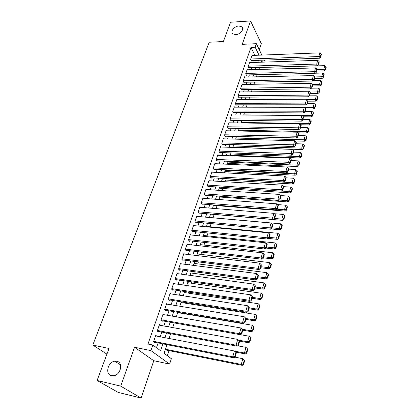 <?xml version="1.0" encoding="UTF-8"?>
<svg xmlns="http://www.w3.org/2000/svg" width="419" height="419" viewBox="0 0 419 419"><rect width="100%" height="100%" fill="white"/><g stroke="black" fill="none" stroke-linecap="round" stroke-linejoin="round"><path stroke-width="0.63" d="M116.801 361.272C123.385 362.273 120.908 374.775 113.816 375.749L111.538 375.723C104.834 374.523 107.746 361.922 114.78 361.22L116.801 361.272M238.872 26.004L241.815 26.811C244.659 28.927 240.291 34.573 235.724 34.641L232.88 33.876C229.942 31.781 234.284 26.104 238.872 26.004M166.966 344.664L164.08 353.311L171.376 358.701L169.611 364.08L150.919 350.603L152.841 345.01L160.577 350.719L162.886 343.863M153.763 360.717L134.541 347.262L120.714 386.14L97.098 380.478L118.21 392.425L141.098 398.05L153.763 360.717L169.611 364.08M259.288 49.72L261.341 43.676L250.541 20.95L242.224 44.346L256.37 43.681L261.88 55.083M167.343 355.721L169.035 350.614M181.411 313.265L181.516 312.941M184.774 303.11L184.999 302.434M188.094 293.096L188.43 292.08M191.363 283.218L191.808 281.877M194.589 273.481L195.139 271.816M197.768 263.881L198.423 261.901M200.911 254.406L201.665 252.128M204.001 245.063L204.854 242.486M207.059 235.845L208.002 232.985M210.071 226.752L211.108 223.61M213.041 217.775L214.146 214.455M216.078 208.615L217.047 205.682M219.085 199.528L219.917 197.03M222.054 190.566L222.746 188.487M224.982 181.726L225.537 180.055M227.873 173.005L228.297 171.727M230.728 164.395L231.021 163.51M233.54 155.905L233.708 155.397M120.714 386.14L141.098 398.05M97.098 380.478L109.024 348.472L92.777 345.062L209.212 42.235L223.374 41.528L230.56 22.238L250.541 20.95M156.743 336.122L155.742 335.357L153.495 341.888L154.784 342.852L154.967 342.307M160.351 325.327L159.445 324.594L157.23 331.031L158.492 332.021L158.675 331.487M163.923 314.69L163.091 313.988L160.906 320.331L162.153 321.352L162.331 320.823M167.453 304.21L166.683 303.539L164.531 309.788L165.756 310.835L165.934 310.311M170.936 293.887L170.224 293.237L168.108 299.402L169.307 300.47L169.486 299.957M174.372 283.71L173.717 283.087L171.628 289.162L172.806 290.257L172.984 289.749M177.771 273.686L177.158 273.078L175.095 279.064L176.258 280.185L176.43 279.688M181.123 263.797L180.547 263.216L178.52 269.118L179.662 270.26L179.83 269.768M184.428 254.055L183.894 253.485L181.893 259.309L183.019 260.471L183.182 259.99M187.696 244.445L187.193 243.895L185.219 249.635L186.324 250.824L186.486 250.342M190.917 234.975L190.446 234.436L188.498 240.097L189.587 241.307L189.749 240.836M194.097 225.632L193.651 225.108L191.734 230.691L192.803 231.922L192.965 231.456M197.234 216.414L196.815 215.905L194.924 221.415L195.977 222.662L196.134 222.206M200.334 207.326L199.936 206.829L198.067 212.26L199.104 213.533L199.261 213.077M203.393 198.36L203.016 197.878L201.172 203.236L202.194 204.524L202.346 204.074M206.41 189.514L206.054 189.042L204.236 194.327L205.242 195.636L205.394 195.196M209.39 180.788L209.05 180.327L207.258 185.544L208.248 186.869L208.395 186.429M212.328 172.178L212.009 171.722L210.238 176.87L211.213 178.211L211.359 177.782M215.235 163.677L214.926 163.237L213.182 168.318L214.14 169.674L214.282 169.25M218.1 155.292L217.807 154.857L216.084 159.869L217.026 161.242L217.173 160.828M220.933 147.011L220.651 146.587L218.948 151.537L219.881 152.925L220.022 152.511M223.725 138.841L223.458 138.427L221.777 143.308L222.693 144.712L222.835 144.304M226.485 130.775L226.229 130.367L224.568 135.19L225.474 136.604L225.611 136.201M229.209 122.809L228.963 122.411L227.328 127.172L228.219 128.602L228.355 128.204M231.901 114.947L231.665 114.555L230.052 119.253L230.927 120.698L231.058 120.305M234.561 107.18L234.336 106.798L232.739 111.438L233.598 112.894L233.734 112.507M237.185 99.513L236.965 99.135L235.389 103.718L236.243 105.19L236.374 104.808M239.778 91.939L239.568 91.567L238.013 96.098L238.851 97.58L238.977 97.198M242.339 84.46L242.14 84.099L240.6 88.566L241.428 90.059L241.554 89.687M244.869 77.075L244.675 76.714L243.156 81.134L243.973 82.637L244.099 82.265M247.367 69.779L247.184 69.423L245.686 73.786L246.487 75.3L246.608 74.938M249.839 62.567L249.661 62.222L248.179 66.532L248.97 68.056L249.09 67.695M254.893 55.345L250.955 47.399L147.991 344.041L152.841 345.01M156.486 347.702L158.11 342.925M160.199 336.787L161.807 332.068M163.887 325.966L165.447 321.373M167.511 315.308L169.035 310.835M171.088 304.807L172.57 300.449M174.613 294.457L176.059 290.215M178.085 284.255L179.494 280.122M181.511 274.199L182.878 270.176M184.884 264.284L186.219 260.372M188.215 254.511L189.508 250.698M191.493 244.874L192.756 241.166M194.73 235.373L195.961 231.759M197.92 226.003L199.114 222.484M201.068 216.759L202.23 213.334M204.168 207.641L205.305 204.31M207.232 198.648L208.337 195.406M210.254 189.776L211.328 186.623M213.234 181.018L214.277 177.949M216.173 172.382L217.189 169.396M219.079 163.855L220.064 160.954M221.939 155.444L222.903 152.621M224.767 147.137L225.705 144.393M227.559 138.94L228.47 136.275M230.314 130.854L231.199 128.256M233.032 122.861L233.891 120.342M235.719 114.974L236.552 112.522M238.369 107.191L239.181 104.808M240.988 99.497L241.779 97.182M243.575 91.902L244.34 89.656M246.126 84.402L246.87 82.218M248.65 76.991L249.373 74.875M251.143 69.674L251.845 67.616M253.605 62.447L254.286 60.446M252.28 55.444L252.107 55.104L250.646 59.362L251.421 60.896L251.541 60.54M92.777 345.062L106.924 354.107M134.541 347.262L150.919 350.603M250.955 47.399L255.155 47.216L256.37 43.681M262.456 62.159L261.786 60.792L261.32 62.195M259.581 67.396L258.89 69.465M257.146 74.692L256.433 76.824M254.673 82.082L253.94 84.277M252.175 89.561L251.421 91.824M249.645 97.135L248.87 99.465M247.084 104.802L246.283 107.201M244.492 112.57L243.669 115.036M241.863 120.436L241.014 122.977M239.202 128.403L238.332 131.011M236.51 136.468L235.609 139.155M233.781 144.644L232.854 147.404M231.016 152.925L230.062 155.763M228.214 161.31L227.234 164.232M225.37 169.81L224.369 172.817M222.494 178.426L221.462 181.516M219.577 187.152L218.519 190.331M216.623 196.003L215.534 199.266M213.627 204.97L212.506 208.322M210.595 214.057L209.442 217.503M207.515 223.275L206.331 226.815M204.393 232.618L203.178 236.258M201.23 242.093L199.978 245.827M198.019 251.699L196.736 255.538M194.767 261.44L193.447 265.389M191.462 271.323L190.111 275.377M188.115 281.348L186.727 285.512M184.716 291.519L183.292 295.798M181.27 301.837L179.803 306.231M177.776 312.312L176.268 316.822M174.225 322.934L172.68 327.569M170.622 333.718L169.035 338.473M264.31 60.106L265.258 62.064M259.052 55.188L255.155 47.216M164.966 337.698L166.563 332.958M168.627 326.83L170.182 322.216M172.235 316.125L173.749 311.631M175.791 305.577L177.263 301.198M179.29 295.18L180.73 290.917M182.747 284.93L184.145 280.788M186.146 274.833L187.508 270.794M189.503 264.881L190.828 260.948M192.808 255.066L194.102 251.238M196.071 245.387L197.328 241.663M199.287 235.85L200.507 232.22M202.456 226.438L203.644 222.908M205.582 217.162L206.74 213.727M208.667 208.007L209.793 204.666M211.71 198.978L212.805 195.725M214.711 190.074L215.78 186.905M217.671 181.286L218.713 178.206M220.593 172.618L221.604 169.622M223.479 164.059L224.458 161.147M226.323 155.617L227.276 152.783M229.13 147.284L230.062 144.529M231.901 139.056L232.807 136.379M234.64 130.938L235.515 128.334M237.343 122.924L238.191 120.389M240.008 115.01L240.836 112.549M242.643 107.196L243.444 104.808M245.241 99.481L246.021 97.156M247.807 91.861L248.567 89.603M250.342 84.334L251.081 82.145M252.851 76.902L253.563 74.776M255.323 69.559L256.019 67.496M257.769 62.311L258.439 60.305M251.987 55.455L319.912 52.873L318.843 56.602L319.472 58.225L320.645 57.136L321.389 54.528L321.143 53.878L320.394 56.486L320.645 57.136M251.248 60.551L319.472 58.225M250.766 59.006L320.394 56.486M321.143 53.878L319.912 52.873M316.67 71.073L324.353 70.884L323.756 69.329L317.057 69.507M259.544 67.511L324.783 65.647L325.987 66.631L325.27 69.214L325.505 69.832L326.223 67.255L325.987 66.631M325.27 69.214L323.756 69.329L324.783 65.647M325.505 69.832L324.353 70.884M249.541 62.578L317.77 60.352L316.685 64.128L317.319 65.741L318.503 64.652L319.252 62.012L319 61.368L318.246 64.007L318.503 64.652M248.786 67.705L317.319 65.741M248.305 66.171L318.246 64.007M319 61.368L317.77 60.352M247.058 69.784L315.596 67.925L314.501 71.749L315.146 73.351L316.329 72.267L317.094 69.591L316.837 68.952L316.073 71.628L316.329 72.267M246.293 74.943L315.146 73.351M245.812 73.425L316.073 71.628M316.837 68.952L315.596 67.925M244.549 77.08L313.396 75.598L312.286 79.474L312.941 81.061L314.13 79.982L314.905 77.269L314.643 76.63L313.868 79.343L314.13 79.982M243.774 82.271L312.941 81.061M243.287 80.762L313.868 79.343M314.643 76.63L313.396 75.598M242.009 84.465L311.165 83.371L310.039 87.293L310.709 88.87L311.904 87.791L312.684 85.047L312.422 84.413L311.636 87.162L311.904 87.791M241.224 89.692L310.709 88.87M240.731 88.194L311.636 87.162M312.433 85.937L320.184 85.827L319.566 84.298L312.417 84.408L311.165 83.371M314.564 78.458L322.284 78.311L321.677 76.766L314.758 76.913M315.298 73.21L322.719 73.037L323.929 74.032L323.201 76.646L323.442 77.264L324.17 74.65L323.929 74.032M323.201 76.646L321.677 76.766L322.719 73.037M323.442 77.264L322.284 78.311M313.391 80.652L320.624 80.521L321.839 81.527L321.106 84.172L321.352 84.785L322.085 82.14L321.839 81.527M321.106 84.172L319.566 84.298L320.624 80.521M321.352 84.785L320.184 85.827M310.275 93.51L318.063 93.442L317.434 91.923L309.814 91.997M311.464 88.189L318.508 88.1L319.728 89.116L318.985 91.798L319.231 92.405L319.975 89.724L319.728 89.116M318.985 91.798L317.434 91.923L318.508 88.1M319.231 92.405L318.063 93.442M308.085 101.178L315.916 101.152L315.277 99.649L307.169 99.68M309.521 95.82L316.361 95.773L317.592 96.799L316.832 99.513L317.089 100.115L317.843 97.407L317.592 96.799M316.832 99.513L315.277 99.649L316.361 95.773M317.089 100.115L315.916 101.152M239.438 91.944L308.908 91.242L307.766 95.218L308.447 96.779L309.646 95.705L310.437 92.924L310.17 92.295L309.374 95.082L309.646 95.705M238.636 97.203L308.447 96.779M238.144 95.721L309.374 95.082M310.17 92.295L308.908 91.242M305.833 108.94L313.737 108.966L313.087 107.474L304.487 107.458M307.41 103.556L314.187 103.545L315.423 104.582L314.659 107.332L314.915 107.929L315.68 105.185L315.423 104.582M314.659 107.332L313.087 107.474L314.187 103.545M314.915 107.929L313.737 108.966M236.835 99.518L306.619 99.219L305.467 103.247L306.158 104.797L307.357 103.723L308.164 100.906L307.892 100.282L307.085 103.105L307.357 103.723M236.017 104.808L306.158 104.797M235.525 103.336L307.085 103.105M307.892 100.282L306.619 99.219M303.34 116.801L311.532 116.875L310.872 115.393L243.722 114.879M305.173 111.386L311.987 111.417L313.229 112.465L312.454 115.251L312.715 115.843L313.491 113.062L313.229 112.465M312.454 115.251L310.872 115.393L311.987 111.417M312.715 115.843L311.532 116.875M234.2 107.18L304.304 107.301L303.131 111.381L303.833 112.915L305.042 111.852L305.86 108.992L305.582 108.38L304.765 111.234L305.042 111.852M233.367 112.507L303.833 112.915M232.87 111.051L304.765 111.234M305.582 108.38L304.304 107.301M300.711 124.762L309.301 124.883L308.63 123.422L241.171 122.505M302.911 119.321L309.756 119.394L311.003 120.452L310.222 123.27L310.484 123.856L311.27 121.044L311.003 120.452M310.222 123.27L308.63 123.422L309.756 119.394M310.484 123.856L309.301 124.883M231.534 114.942L301.952 115.492L300.769 119.625L301.481 121.149L302.696 120.085L303.518 117.189L303.236 116.576L302.413 119.473L302.696 120.085M230.686 120.3L301.481 121.149M230.183 118.86L302.413 119.473M303.236 116.576L301.952 115.492M297.878 132.813L307.038 133.001L306.357 131.55L238.594 130.225M300.622 127.36L307.499 127.47L308.751 128.539L307.96 131.398L308.227 131.98L309.023 129.125L308.751 128.539M307.96 131.398L306.357 131.55L307.499 127.47M308.227 131.98L307.038 133.001M228.826 122.804L299.575 123.788L298.37 127.978L299.098 129.487L300.313 128.429L301.151 125.496L300.863 124.888L300.025 127.826L300.313 128.429M227.967 128.198L299.098 129.487M227.465 126.774L300.025 127.826M300.863 124.888L299.575 123.788M294.992 140.962L304.744 141.224L304.053 139.789L235.986 138.04M298.297 135.499L305.21 135.656L306.472 136.735L305.666 139.632L305.943 140.208L306.745 137.312L306.472 136.735M305.666 139.632L304.053 139.789L305.21 135.656M305.943 140.208L304.744 141.224M226.092 130.765L297.16 132.2L295.945 136.447L296.678 137.94L297.904 136.887L298.752 133.912L298.459 133.31L297.61 136.285L297.904 136.887M225.213 136.191L296.678 137.94M224.71 134.787L297.61 136.285M298.459 133.31L297.16 132.2M232.901 147.268L302.424 149.557L301.717 148.132L233.341 145.953M295.945 143.748L302.89 143.947L304.163 145.037L303.346 147.97L303.623 148.541L304.44 145.613L304.163 145.037M303.346 147.97L301.717 148.132L302.89 143.947M303.623 148.541L302.424 149.557M223.317 138.83L294.714 140.726L293.483 145.032L294.232 146.509L295.458 145.456L296.317 142.444L296.024 141.852L295.159 144.864L295.458 145.456M222.421 144.293L294.232 146.509M221.918 142.9L295.159 144.864M296.024 141.852L294.714 140.726M230.235 155.26L300.067 158L299.355 156.591L230.665 153.967M293.562 152.102L300.538 152.348L301.816 153.454L300.989 156.423L301.277 156.989L302.099 154.019L301.816 153.454M300.989 156.423L299.355 156.591L300.538 152.348M301.277 156.989L300.067 158M220.509 147.001L292.237 149.368L290.985 153.731L291.75 155.192L292.981 154.145L293.855 151.091L293.551 150.505L292.677 153.564L292.981 154.145M219.593 152.495L291.75 155.192M219.09 151.123L292.677 153.564M293.551 150.505L292.237 149.368M227.527 163.352L297.684 166.553L296.956 165.159L227.952 162.085M291.147 160.571L298.16 160.865L299.444 161.98L298.606 164.986L298.894 165.547L299.732 162.535L299.444 161.98M298.606 164.986L296.956 165.159L298.16 160.865M298.894 165.547L297.684 166.553M224.794 171.549L295.269 175.221L294.526 173.848L225.207 170.303M288.701 169.156L295.746 169.491L297.04 170.617L296.191 173.67L296.484 174.22L297.333 171.172L297.04 170.617M296.191 173.67L294.526 173.848L295.746 169.491M296.484 174.22L295.269 175.221M222.018 179.845L292.818 184.009L292.064 182.653L222.426 178.625M286.224 177.85L293.3 178.237L294.604 179.374L293.74 182.469L294.038 183.014L294.897 179.924L294.604 179.374M293.74 182.469L292.064 182.653L293.3 178.237M294.038 183.014L292.818 184.009M217.665 155.276L289.723 158.131L288.455 162.556L289.23 163.997L290.472 162.954L291.352 159.859L291.048 159.278L290.163 162.378L290.472 162.954M216.728 160.807L289.23 163.997M216.225 159.45L290.163 162.378M291.048 159.278L289.723 158.131M214.779 163.656L287.177 167.013L285.889 171.502L286.68 172.921L287.921 171.89L288.817 168.747L288.508 168.176L287.607 171.319L287.921 171.89M213.821 169.224L286.68 172.921M213.323 167.888L285.889 171.502L287.607 171.319M288.508 168.176L287.177 167.013M211.862 172.151L284.595 176.017L283.291 180.568L284.092 181.977L285.339 180.945L286.25 177.761L285.931 177.195L285.02 180.38L285.339 180.945M210.877 177.756L284.092 181.977M210.385 176.441L283.291 180.568L285.02 180.38M285.931 177.195L284.595 176.017M219.21 188.257L290.336 192.918L289.571 191.577L281.578 191.064M283.501 186.654L290.823 187.099L292.132 188.251L291.257 191.389L291.561 191.923L292.431 188.791L292.132 188.251M291.257 191.389L289.571 191.577L290.823 187.099M291.561 191.923L290.336 192.918M208.903 180.757L281.977 185.151L280.651 189.765L281.468 191.153L282.72 190.126L283.642 186.9L283.317 186.34L282.396 189.571L282.72 190.126M207.897 186.397L281.468 191.153M207.405 185.104L280.651 189.765L282.396 189.571M283.317 186.34L281.977 185.151M216.366 196.773L287.816 201.942L287.041 200.628L279.29 200.073M280.61 195.563L288.309 196.087L289.623 197.249L288.738 200.429L289.047 200.958L289.932 197.784L289.623 197.249M288.738 200.429L287.041 200.628L288.309 196.087M289.047 200.958L287.816 201.942M205.902 189.482L279.316 194.416L277.975 199.098L278.808 200.465L280.065 199.444L280.997 196.171L280.672 195.615L279.735 198.894L280.065 199.444M204.87 195.16L278.808 200.465M204.388 193.887L277.975 199.098L279.735 198.894M280.672 195.615L279.316 194.416M213.486 205.399L285.266 211.097L284.475 209.799L276.975 209.212M277.478 204.577L285.763 205.195L287.083 206.373L286.187 209.6L286.502 210.118L287.397 206.897L287.083 206.373M286.187 209.6L284.475 209.799L285.763 205.195M286.502 210.118L285.266 211.097M202.864 198.323L276.624 203.812L275.262 208.557L276.105 209.903L277.373 208.892L278.321 205.572L277.986 205.027L277.032 208.353L277.373 208.892M201.806 204.032L276.105 209.903M201.324 202.786L275.262 208.557L277.032 208.353M277.986 205.027L276.624 203.812M210.563 214.14L282.678 220.378L281.877 219.1L274.634 218.482L275.597 215.104L275.257 214.57L274.293 217.943L274.639 218.477L273.366 219.483L272.507 218.158L273.89 213.339L199.779 207.285M274.293 213.706L283.181 214.434L284.511 215.623L283.6 218.891L283.92 219.404L284.831 216.141L284.511 215.623M283.6 218.891L281.877 219.1L283.181 214.434M283.92 219.404L282.678 220.378M198.695 213.03L273.366 219.483M198.224 211.81L272.507 218.158L274.293 217.943M275.257 214.57L273.89 213.339M270.925 228.936L280.054 229.79L279.237 228.533L271.962 227.857M209.458 217.456L280.562 223.798L281.898 225.003L280.976 228.318L281.301 228.826L282.223 225.511L281.898 225.003M280.976 228.318L279.237 228.533L280.562 223.798M281.301 228.826L280.054 229.79M196.658 216.366L271.114 223.008L269.716 227.894L270.59 229.198L271.863 228.198L272.842 224.778L272.497 224.254L271.517 227.674L271.863 228.198M195.542 222.149L270.59 229.198M195.081 220.954L269.716 227.894L271.517 227.674M272.497 224.254L271.114 223.008M268.563 238.442L277.394 239.338L276.561 238.097L269.249 237.364M206.467 226.401L277.907 233.299L279.253 234.52L278.316 237.877L278.645 238.374L279.578 235.017L279.253 234.52M278.316 237.877L276.561 238.097L277.907 233.299M278.645 238.374L277.394 239.338M193.494 225.574L268.301 232.817L266.882 237.777L267.772 239.06L269.05 238.065L270.04 234.593L269.689 234.08L268.699 237.552L269.05 238.065M192.342 231.393L267.772 239.06M191.892 230.225L266.882 237.777L268.699 237.552M269.689 234.08L268.301 232.817M266.175 248.09L274.696 249.017L273.848 247.802L266.5 247.006M203.44 235.468L275.21 242.931L276.566 244.167L275.618 247.571L275.953 248.064L276.901 244.654L276.566 244.167M275.618 247.571L273.848 247.802L275.21 242.931M275.953 248.064L274.696 249.017M190.284 234.907L265.447 242.774L264.007 247.802L264.913 249.059L266.196 248.074L267.202 244.555L266.845 244.047L265.835 247.571L266.196 248.074M189.095 240.763L264.913 249.059M188.66 239.621L264.007 247.802L265.835 247.571M266.845 244.047L265.447 242.774M263.415 257.842L271.957 258.837L271.098 257.643L263.713 256.789M200.371 244.659L272.481 252.704L273.843 253.951L272.879 257.407L273.219 257.889L274.183 254.433L273.843 253.951M272.879 257.407L271.098 257.643L272.481 252.704M273.219 257.889L271.957 258.837M187.026 244.371L262.551 252.872L261.089 257.978L262.011 259.214L263.3 258.235L264.321 254.663L263.954 254.16L262.933 257.737L263.3 258.235M185.806 250.263L262.011 259.214M185.381 249.153L261.089 257.978L262.933 257.737M263.954 254.16L262.551 252.872M183.726 253.972L259.612 263.122L258.125 268.307L259.062 269.517L260.361 268.542L261.393 264.918L261.021 264.431L259.984 268.06L260.361 268.542M182.459 259.895L259.062 269.517M182.061 258.822L258.125 268.307L259.984 268.06M261.021 264.431L259.612 263.122M180.38 263.703L256.627 273.528L255.119 278.792L256.077 279.971L257.376 279.007L258.429 275.33L258.046 274.848L256.994 278.535L257.376 279.007M179.07 269.668L256.077 279.971M178.688 268.621L255.119 278.792L256.994 278.535M258.046 274.848L256.627 273.528M260.592 267.731L269.181 268.794L268.307 267.626L260.885 266.709M197.26 253.972L269.705 262.613L271.077 263.876L270.103 267.385L270.449 267.856L271.423 264.352L271.077 263.876M270.103 267.385L268.307 267.626L269.705 262.613M270.449 267.856L269.181 268.794M257.732 277.76L266.364 278.902L265.473 277.755L258.015 276.776M194.107 263.415L266.893 272.669L268.275 273.947L267.285 277.509L267.636 277.97L268.626 274.414L268.275 273.947M267.285 277.509L265.473 277.755L266.893 272.669M267.636 277.97L266.364 278.902M254.831 287.937L263.509 289.152L262.598 288.031L255.103 286.989M190.912 272.984L264.043 282.872L265.431 284.166L264.426 287.78L264.787 288.23L265.787 284.621L265.431 284.166M264.426 287.78L262.598 288.031L264.043 282.872M264.787 288.23L263.509 289.152M176.986 273.576L253.6 284.092L252.065 289.435L253.039 290.587L254.349 289.634L255.412 285.894L255.03 285.428L253.961 289.168L254.349 289.634M175.624 279.573L253.039 290.587M175.268 278.567L252.065 289.435L253.961 289.168M255.03 285.428L253.6 284.092M251.887 298.265L260.608 299.559L259.68 298.464L252.149 297.349M187.67 282.689L261.147 293.227L262.54 294.536L261.524 298.202L261.891 298.642L262.907 294.981L262.54 294.536M261.524 298.202L259.68 298.464L261.147 293.227M261.891 298.642L260.608 299.559M173.539 283.59L250.52 294.814L248.965 300.24L249.96 301.366L251.269 300.418L252.353 296.626L251.96 296.17L250.876 299.967L251.269 300.418M172.12 289.618L249.96 301.366M171.8 288.654L248.965 300.24L250.876 299.967M251.96 296.17L250.52 294.814M248.896 308.74L257.664 310.118L256.721 309.049L249.148 307.865M184.381 292.53L258.209 303.733L259.612 305.058L258.575 308.782L258.952 309.206L259.984 305.493L259.612 305.058M258.575 308.782L256.721 309.049L258.209 303.733M258.952 309.206L257.664 310.118M170.046 293.75L247.399 305.702L245.817 311.212L246.833 312.307L248.148 311.375L249.247 307.52L248.844 307.075L247.744 310.935L248.148 311.375M168.569 299.81L246.833 312.307M168.281 298.883L245.817 311.212L247.744 310.935M248.844 307.075L247.399 305.702M245.864 319.378L254.673 320.834L253.72 319.791L246.042 318.529M181.05 302.513L255.229 314.402L256.638 315.743L255.59 319.519L255.972 319.933L257.02 316.162L256.638 315.743M255.59 319.519L253.72 319.791L255.229 314.402M255.972 319.933L254.673 320.834M166.505 304.058L244.23 316.759L242.622 322.352L243.654 323.421L244.979 322.494L246.094 318.581L245.686 318.152L244.565 322.064L244.979 322.494M164.95 310.149L243.654 323.421M164.714 309.264L242.622 322.352L244.565 322.064M245.686 318.152L244.23 316.759M242.79 330.172L251.641 331.712L250.667 330.701L242.323 329.25M177.666 312.632L252.201 325.228L253.621 326.584L252.552 330.418L252.945 330.821L254.008 326.993L253.621 326.584M252.552 330.418L250.667 330.701L252.201 325.228M252.945 330.821L251.641 331.712M162.907 314.512L241.009 327.988L239.38 333.671L240.427 334.708L241.753 333.791L242.889 329.816L242.475 329.397L241.339 333.377L241.753 333.791M161.278 320.635L240.427 334.708M161.09 319.802L239.38 333.671L241.339 333.377M242.475 329.397L241.009 327.988M159.262 325.128L237.735 339.395L239.637 341.228L239.212 340.82L238.055 344.863L238.484 345.266L239.637 341.228M157.534 331.272L237.149 346.173L236.08 345.167L237.735 339.395L239.212 340.82M157.413 330.491L236.08 345.167L238.055 344.863M237.149 346.173L238.484 345.266M155.554 335.897L234.41 350.986L236.326 352.824L235.897 352.426L234.724 356.532L235.159 356.925L236.326 352.824M153.726 342.061L233.818 357.821L232.728 356.847L234.41 350.986L235.897 352.426M153.684 341.344L232.728 356.847L234.724 356.532M233.818 357.821L235.159 356.925M239.495 341.097L248.567 342.752L247.571 341.773L238.479 340.113M240.475 334.676L249.127 336.216L250.557 337.588L249.473 341.48L249.871 341.873L250.95 337.986L250.557 337.588M249.473 341.48L247.571 341.773L249.127 336.216M249.871 341.873L248.567 342.752M235.593 352.075L245.44 353.966L244.429 353.018L234.572 351.127M237.673 345.816L246.005 347.372L247.849 349.147L247.446 348.765L246.346 352.714L246.749 353.097L247.849 349.147M246.346 352.714L244.429 353.018L246.005 347.372L247.446 348.765M246.749 353.097L245.44 353.966M165.238 349.849L242.266 365.352L241.234 364.43L165.447 349.221M234.844 357.135L242.837 358.701L244.696 360.487L244.287 360.11L243.172 364.127L243.58 364.493L244.696 360.487M243.172 364.127L241.234 364.43L242.837 358.701L244.287 360.11M243.58 364.493L242.266 365.352M241.815 26.811L242.69 28.576M114.78 361.22L120.478 364.839"/></g></svg>
